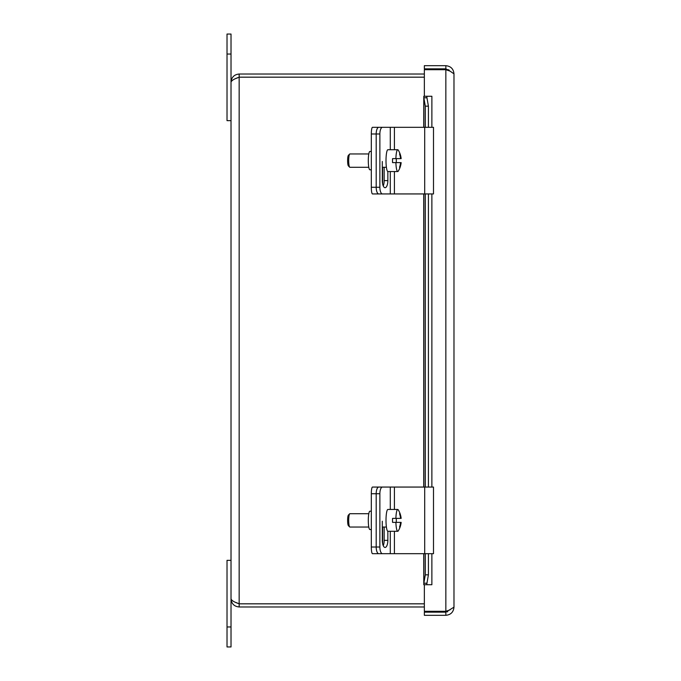 <?xml version="1.0" encoding="UTF-8"?>
<svg xmlns="http://www.w3.org/2000/svg" width="681" height="681" viewBox="0 0 681 681"><rect width="100%" height="100%" fill="white"/><g stroke="black" fill="none" stroke-linecap="round" stroke-linejoin="round"><path stroke-width="1.02" d="M235.643 602.387L239.159 603.834L239.159 606.975L424.348 606.975M239.159 603.834L424.348 603.834M424.348 74.025L239.159 74.025C234.221 74.51 231.506 77.225 231.021 82.163C231.506 80.511 234.221 78.86 239.159 77.2L424.348 77.2M424.348 603.8L239.159 603.8C234.221 602.14 231.506 600.489 231.021 598.837C231.506 603.775 234.221 606.49 239.159 606.975M235.643 78.613L239.159 77.166L424.348 77.166M239.159 77.166L239.159 74.025M235.652 602.387L239.159 603.8L239.159 77.2L235.652 78.604M231.021 598.837L231.021 82.163M450.039 71.122L445.842 68.841L424.348 68.841L424.348 65.691L445.842 65.691C450.779 66.176 453.495 68.892 453.98 73.837L453.98 607.163L453.98 73.837L450.03 71.122L445.842 69.692L424.348 69.692L424.348 96.276L431.882 96.276L431.873 127.321M445.842 68.841L445.842 65.691M424.348 615.309L445.842 615.309C450.779 614.815 453.495 612.1 453.98 607.163L445.842 612.159L424.348 612.159L424.348 615.309M446.361 69.854L446.361 69.862A12.13 12.13 0 0 0 446.344 69.854A3.524 3.524 0 0 1 449.162 70.109A3.524 3.524 0 0 0 446.361 69.854A12.13 12.13 0 0 0 446.344 69.854L445.842 69.692L445.842 611.308L424.348 611.308L424.348 584.724L431.882 584.715L423.786 584.715L423.735 553.679M445.842 612.159L445.842 615.309M426.876 96.881L426.953 97.783L423.854 97.783L423.786 96.285L431.873 96.285M450.039 609.878L445.842 611.308M423.735 127.321L423.786 96.285M423.786 584.715L423.854 583.217L426.953 583.217L426.876 584.119M423.854 553.679L423.854 583.217L425.31 574.832L428.409 574.832L426.953 583.217M426.953 97.783L428.409 106.168L425.31 106.168L423.854 97.783L423.854 127.321M428.409 106.168L428.409 127.321M428.409 193.94L428.409 487.06M428.409 553.679L428.409 574.832M425.31 106.168L425.31 127.321M425.31 193.94L425.31 487.06M425.31 553.679L425.31 574.832M227.02 646.95L231.021 646.95L231.021 560.344L227.02 560.344L227.02 646.95M231.021 120.656L231.021 34.05L227.02 34.05L227.02 120.656L231.021 120.656M377.342 128.445A6.665 1.158 -90 0 1 377.989 127.321L372.481 127.321A6.665 1.158 90 0 0 371.324 133.978L371.324 187.275A6.665 1.158 90 0 0 372.481 193.94L377.989 193.94A6.665 1.158 -90 0 1 377.342 192.808M371.324 151.463L369.894 151.463A9.168 1.592 90 0 0 368.302 160.631A9.168 1.592 90 0 0 369.894 169.79L371.324 169.79M377.989 193.94L382.62 193.94M377.989 127.321L378.798 127.321A6.665 2.605 90 0 0 376.193 133.978L376.193 187.275A6.665 2.605 90 0 0 378.798 193.94L382.475 193.94A6.665 2.605 -90 0 1 379.87 187.275L371.324 187.275M377.342 488.192A6.665 1.158 -90 0 1 377.989 487.06L372.481 487.06A6.665 1.158 90 0 0 371.324 493.725L371.324 547.022A6.665 1.158 90 0 0 372.481 553.679L377.989 553.679A6.665 1.158 -90 0 1 377.342 552.555M371.324 511.21L369.894 511.21A9.168 1.592 90 0 0 368.302 520.369A9.168 1.592 90 0 0 369.894 529.537L371.324 529.537M377.989 553.679L382.62 553.679M377.989 487.06L378.798 487.06A6.665 2.605 90 0 0 376.193 493.725L376.193 547.022A6.665 2.605 90 0 0 378.798 553.679L382.475 553.679A6.665 2.605 -90 0 1 379.87 547.022L371.324 547.022M371.324 133.978L379.87 133.978L379.87 187.275M382.475 193.94L433.499 193.94L433.499 127.321L378.798 127.321M379.87 133.978A6.665 2.605 -90 0 1 382.475 127.321M387.847 171.535L387.847 180.61A7.091 2.767 -90 0 1 385.08 187.701A7.091 2.767 -90 0 1 382.305 180.61L382.305 161.482M383.241 185.913A7.091 2.767 90 0 0 384.169 180.61L384.169 167.288M395.882 162.623A10.913 1.898 -90 0 0 397.747 171.544A10.913 1.898 -90 0 0 398.257 171.135A19.945 19.945 0 0 0 401.152 162.623L401.032 162.623A19.902 19.596 90 0 1 400.002 167.288L399.543 167.288A19.902 19.596 -90 0 0 400.573 162.623L392.554 162.623A10.913 1.898 -90 0 1 392.554 158.63L400.573 158.63A19.902 19.596 -90 0 0 399.543 153.966L400.002 153.966L399.543 153.966M400.002 153.966A19.902 19.596 90 0 1 401.032 158.63L400.573 158.63M401.032 158.63L401.152 158.63A19.945 19.945 0 0 0 398.257 150.118A10.913 1.898 -90 0 0 397.747 149.718A10.913 1.898 -90 0 0 395.882 158.63M400.573 162.623L401.032 162.623M400.002 167.288L399.543 167.288M396.274 158.63A10.913 1.898 -90 0 1 396.274 162.623M349.651 154.068L348.374 155.379A5.329 0.928 90 0 0 347.616 160.631A5.329 0.928 90 0 0 348.374 165.875L349.651 167.185A6.665 1.158 -90 0 1 348.698 160.631A6.665 1.158 -90 0 1 349.651 154.068A6.665 1.158 -90 0 1 349.855 153.966L368.804 153.966M368.804 167.288L349.855 167.288A6.665 1.158 -90 0 1 349.651 167.185M397.747 171.544L387.906 171.544A10.913 1.898 -90 0 1 386.008 160.631A10.913 1.898 -90 0 1 387.906 149.718L397.747 149.718M371.324 493.725L379.87 493.725L379.87 547.022M382.475 553.679L433.499 553.679L433.499 487.06L378.798 487.06M379.87 493.725A6.665 2.605 -90 0 1 382.475 487.06M387.847 531.282L387.847 540.356A7.091 2.767 -90 0 1 385.08 547.447A7.091 2.767 -90 0 1 382.305 540.356L382.305 521.229M383.241 545.66A7.091 2.767 90 0 0 384.169 540.356L384.169 527.034M395.882 522.37A10.913 1.898 -90 0 0 397.747 531.282A10.913 1.898 -90 0 0 398.257 530.882A19.945 19.945 0 0 0 401.152 522.37L401.032 522.37A19.902 19.596 90 0 1 400.002 527.034L399.543 527.034A19.902 19.596 -90 0 0 400.573 522.37L392.554 522.37A10.913 1.898 -90 0 1 392.554 518.377L400.573 518.377A19.902 19.596 -90 0 0 399.543 513.712L400.002 513.712L399.543 513.712M400.002 513.712A19.902 19.596 90 0 1 401.032 518.377L400.573 518.377M401.032 518.377L401.152 518.377A19.945 19.945 0 0 0 398.257 509.865A10.913 1.898 -90 0 0 397.747 509.456A10.913 1.898 -90 0 0 395.882 518.377M400.573 522.37L401.032 522.37M400.002 527.034L399.543 527.034M396.274 518.377A10.913 1.898 -90 0 1 396.274 522.37M349.651 513.814L348.374 515.125A5.329 0.928 90 0 0 347.616 520.369A5.329 0.928 90 0 0 348.374 525.621L349.651 526.932A6.665 1.158 -90 0 1 348.698 520.369A6.665 1.158 -90 0 1 349.651 513.814A6.665 1.158 -90 0 1 349.855 513.712L368.804 513.712M368.804 527.034L349.855 527.034A6.665 1.158 -90 0 1 349.651 526.932M397.747 531.282L387.906 531.282A10.913 1.898 -90 0 1 386.008 520.369A10.913 1.898 -90 0 1 387.906 509.456L397.747 509.456M446.361 611.632A12.13 12.13 0 0 1 445.502 611.308A12.13 12.13 0 0 0 446.361 611.632A3.524 3.524 0 0 0 447.681 611.802A3.524 3.524 0 0 1 446.361 611.632L446.361 611.138M431.873 193.94L431.873 487.06M431.873 553.679L431.873 584.715M423.854 193.94L423.854 487.06M227.02 626.963L231.021 626.963M227.02 54.037L231.021 54.037M382.62 167.288L382.62 183.87M382.62 527.034L382.62 543.617M390.281 127.321L390.281 149.718M390.281 171.544L390.281 193.94M387.847 180.61L384.169 180.61M394.41 127.321L394.41 149.718M394.41 171.544L394.41 193.94M424.706 127.321L424.706 193.94M390.281 487.06L390.281 509.456M390.281 531.282L390.281 553.679M387.847 540.356L384.169 540.356M394.41 487.06L394.41 509.456M394.41 531.282L394.41 553.679M424.706 487.06L424.706 553.679M423.735 487.06L423.735 193.94M386.399 167.288L382.305 167.288M386.399 527.034L382.305 527.034"/></g></svg>
